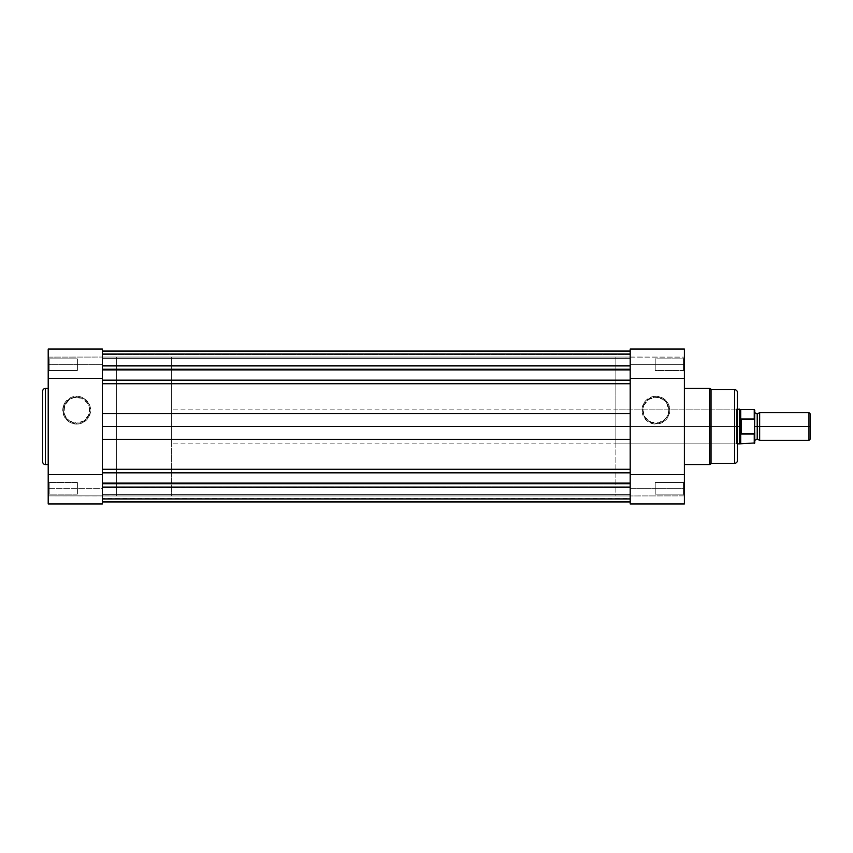<?xml version="1.0" encoding="UTF-8"?>
<svg xmlns="http://www.w3.org/2000/svg" width="853" height="853" viewBox="0 0 853 853"><rect width="100%" height="100%" fill="white"/><g stroke="black" fill="none" stroke-linecap="round" stroke-linejoin="round"><path stroke-width="0.64" stroke-dasharray="4.26 3.2" d="M102.381 474.641L102.381 349.112L102.381 503.942L102.381 495.881L116.68 495.945L116.68 357.055L102.381 357.055L102.381 495.881L48.205 495.881L48.205 503.803L48.205 495.881L102.381 495.881L102.381 503.942L48.205 503.942L48.205 488.311L48.205 495.113L49.175 494.143L49.175 482.478L49.175 494.143L48.205 495.113L48.205 481.508L49.175 482.478L49.175 494.143L48.205 495.113L48.205 481.508L49.175 482.478L77.378 482.478L77.378 494.143L49.175 494.143L49.175 482.478L77.378 482.478L77.378 494.143L49.175 494.143L49.175 482.478L49.175 494.143L77.378 494.143L77.378 482.478L49.175 482.478L49.175 494.143L77.378 494.143L77.378 482.478L77.378 494.143L77.378 482.478L49.175 482.478L48.205 481.508L48.205 495.113L48.205 488.311L102.381 488.311L102.381 503.942L48.205 503.942L48.205 349.218M49.175 358.857L49.175 370.522L48.205 371.492L48.205 357.887L49.175 358.857L49.175 370.522L48.205 371.492L48.205 357.887L49.175 358.857L77.378 358.857L77.378 370.522L49.175 370.522L49.175 358.857L77.378 358.857L77.378 370.522L49.175 370.522L49.175 358.857L49.175 370.522L77.378 370.522L77.378 358.857L49.175 358.857L49.175 370.522L77.378 370.522L77.378 358.857L77.378 370.522L77.378 358.857L49.175 358.857L48.205 357.887L48.205 371.492L48.205 358.015L48.205 371.492L49.175 370.522L49.175 358.857L48.205 357.887L48.205 371.492L49.175 370.522L49.175 358.857M76.685 423.12A12.944 12.944 0 0 1 63.74 410.176A12.944 12.944 0 0 1 76.685 397.242L76.685 396.272A13.915 13.915 0 0 0 62.77 410.176A13.915 13.915 0 0 0 76.685 424.09L76.685 423.12A12.944 12.944 0 0 1 63.74 410.176A12.944 12.944 0 0 1 76.685 397.242A12.944 12.944 0 0 0 63.74 410.176A12.944 12.944 0 0 0 76.685 423.12A12.944 12.944 0 0 0 89.618 410.176A12.944 12.944 0 0 0 76.685 397.242A12.944 12.944 0 0 1 89.618 410.176A12.944 12.944 0 0 1 76.685 423.12L69.488 420.934L65.926 417.373L63.986 412.703L64.721 405.228L69.488 399.417L74.158 397.487L81.632 398.223L87.443 402.989L89.373 407.659L88.637 415.134L83.871 420.934L76.685 423.12L76.685 424.09L79.393 423.824L82.005 423.035L86.516 420.017L89.533 415.507L90.322 407.467L89.533 404.855L86.516 400.345L82.005 397.327L79.393 396.538L71.353 397.327L65.116 402.445L63.826 404.855L62.77 410.176L63.826 415.507L66.843 420.017L71.353 423.035L76.685 424.09A13.915 13.915 0 0 0 90.589 410.176A13.915 13.915 0 0 0 76.685 396.272L76.685 397.242A12.944 12.944 0 0 1 89.618 410.176A12.944 12.944 0 0 1 76.685 423.12M48.205 464.554L48.205 388.446L48.205 464.554M48.205 488.311L48.205 364.689L102.381 364.689L102.381 488.311L48.205 488.311M48.205 495.113L48.205 489.643L48.205 495.113L49.175 494.143L49.175 482.478L48.205 481.508L48.205 495.113M102.381 349.069L102.381 423.397L102.381 380.161L630.196 380.161L630.196 351.489L630.196 354.571L102.381 354.571L102.381 383.722L630.196 383.722L630.196 413.598L630.196 369.306L102.381 369.306L102.381 351.489L102.381 365.425L630.196 365.425L630.196 366.246L102.381 366.246L102.381 365.425L630.196 365.425L630.196 354.571L102.381 354.571L102.381 366.246L630.196 366.246L102.381 366.246L630.196 366.246L630.196 365.425L102.381 365.425L630.196 365.425L630.196 354.517L102.381 354.517L630.196 354.517L630.196 351.489L630.196 369.306L102.381 369.306L102.381 351.489L102.381 366.246L630.196 366.246L630.196 353.313L102.381 353.313L102.381 365.734L630.196 365.734L102.381 365.734L102.381 353.313L630.196 353.313L630.196 351.041L630.196 365.734L102.381 365.734L102.381 353.313L630.196 353.313L630.196 355.168L630.196 353.313L102.381 353.313L102.381 380.95L102.381 380.161L630.196 380.161L630.196 351.489L630.196 390.631L630.196 383.722L102.381 383.722L102.381 380.95L102.381 390.631L102.381 383.722M102.381 495.881L102.381 357.055L116.68 357.055L116.68 495.945L116.68 357.055L116.68 495.945L48.205 495.881L102.381 495.881M45.433 464.554L45.433 388.446L45.433 464.554M77.378 494.143L77.378 482.478L77.378 494.143M77.378 370.522L77.378 358.857L77.378 370.522M102.381 378.359L102.381 469.278L102.381 439.402L630.196 439.402L630.196 426.5L102.381 426.5L102.381 413.598L630.196 413.598L102.381 413.598L102.381 439.402L630.196 439.402L630.196 483.694L630.196 469.278L102.381 469.278L102.381 472.839L102.381 455.022L102.381 470.152L102.381 469.278L630.196 469.278L630.196 455.022L630.196 469.278M48.205 357.119L48.205 349.058L48.205 357.119L102.381 357.055L48.205 357.119M102.381 349.058L102.381 364.689L48.205 364.689L48.205 349.058L102.381 349.058M630.196 397.978L630.196 426.5L102.381 426.5L102.381 357.055L102.381 495.945L630.196 495.945L630.196 357.055L102.381 357.055L630.196 357.055L630.196 495.945L102.381 495.945L102.381 357.055L102.381 455.022M102.381 482.265L102.381 494.356L630.196 494.356L630.196 482.265L102.381 482.265L102.381 494.356L630.196 494.356L630.196 482.265L102.381 482.265L630.196 482.265L630.196 494.356L102.381 494.356L102.381 482.265L630.196 482.265L630.196 494.356L102.381 494.356L102.381 482.265L102.381 487.607L630.196 487.575L630.196 498.483L102.381 498.483L102.381 487.575L630.196 487.575L630.196 498.429L102.381 498.429L102.381 501.511L630.196 501.511L630.196 498.429L102.381 498.429L102.381 486.754L630.196 486.754L630.196 487.575L102.381 487.575L630.196 487.575L630.196 486.754L630.196 499.687L102.381 499.687L102.381 487.266L630.196 487.266L102.381 487.266L102.381 499.687L630.196 499.687L630.196 501.959L630.196 487.266L102.381 487.266L102.381 498.483L630.196 498.483L630.196 501.511L630.196 483.694L630.196 501.511L102.381 501.511L102.381 472.839L630.196 472.839L630.196 483.747L102.381 483.747L630.196 483.747L630.196 501.511L630.196 470.152L630.196 472.839L102.381 472.839L102.381 470.152L102.381 482.265M102.381 358.644L102.381 370.735L630.196 370.735L630.196 358.644L102.381 358.644L102.381 370.735L630.196 370.735L630.196 358.644L102.381 358.644L630.196 358.644L630.196 370.735L102.381 370.735L102.381 358.644L630.196 358.644L630.196 370.735L102.381 370.735L102.381 358.644M102.381 483.694L102.381 501.511L102.381 483.694M102.381 351.041L102.381 353.313L102.381 351.041M102.381 501.959L102.381 499.687L630.196 499.687L102.381 499.687L102.381 501.959L102.381 497.832L102.381 501.959M102.381 397.978L102.381 413.598M102.381 426.5L102.381 495.945L102.381 426.5M630.196 378.359L630.196 423.397L630.196 357.119L684.373 357.119L684.373 349.058L684.373 364.689L630.196 364.689L630.196 362.376L630.196 370.735L630.196 349.058L684.373 349.058L684.373 357.119L630.196 357.055L630.196 495.614L630.196 357.055L615.887 357.055L615.887 495.945L630.196 495.945L630.196 413.598L630.196 455.022M630.196 494.356L630.196 485.997L630.196 494.356M630.196 362.376L630.196 358.644L630.196 362.376M630.196 503.931L630.196 349.058L630.196 357.119L630.196 349.058L684.373 349.058L684.373 364.689L684.373 357.887L683.392 358.857L683.392 370.522L683.392 358.857L684.373 357.887L684.373 371.492L683.392 370.522L683.392 358.857L684.373 357.887L684.373 371.492L683.392 370.522L655.2 370.522L655.2 358.857L683.392 358.857L683.392 370.522L655.2 370.522L655.2 358.857L683.392 358.857L683.392 370.522L683.392 358.857L655.2 358.857L655.2 370.522L683.392 370.522L683.392 358.857L655.2 358.857L655.2 370.522L655.2 358.857L655.2 370.522L683.392 370.522L684.373 371.492L684.373 357.887L684.373 503.782M683.392 494.143L683.392 482.478L684.373 481.508L684.373 495.113L683.392 494.143L683.392 482.478L684.373 481.508L684.373 495.113L683.392 494.143L655.2 494.143L655.2 482.478L683.392 482.478L683.392 494.143L655.2 494.143L655.2 482.478L683.392 482.478L683.392 494.143L683.392 482.478L655.2 482.478L655.2 494.143L683.392 494.143L683.392 482.478L655.2 482.478L655.2 494.143L655.2 482.478L655.2 494.143L683.392 494.143L684.373 495.113L684.373 481.508L684.373 494.985L684.373 481.508L683.392 482.478L683.392 494.143L684.373 495.113L684.373 481.508L683.392 482.478L683.392 494.143M655.893 397.242A12.944 12.944 0 0 1 668.837 410.176A12.944 12.944 0 0 1 655.893 423.12L655.893 424.09A13.915 13.915 0 0 0 669.808 410.176A13.915 13.915 0 0 0 655.893 396.272L655.893 397.242A12.944 12.944 0 0 1 668.837 410.176A12.944 12.944 0 0 1 655.893 423.12A12.944 12.944 0 0 0 668.837 410.176A12.944 12.944 0 0 0 655.893 397.242A12.944 12.944 0 0 0 642.949 410.176A12.944 12.944 0 0 0 655.893 423.12A12.944 12.944 0 0 1 642.949 410.176A12.944 12.944 0 0 1 655.893 397.242L663.08 399.417L666.651 402.989L668.837 410.176L667.846 415.134L665.041 419.324L658.42 422.875L650.946 422.128L645.135 417.373L642.949 410.176L643.94 405.228L648.706 399.417L655.893 397.242L655.893 396.272L653.174 396.538L646.052 400.345L644.324 402.445L642.245 407.467L642.245 412.895L646.052 420.017L653.174 423.824L661.214 423.035L665.735 420.017L667.462 417.906L669.541 412.895L669.808 410.176L668.741 404.855L665.735 400.345L661.214 397.327L655.893 396.272A13.915 13.915 0 0 0 641.978 410.176A13.915 13.915 0 0 0 655.893 424.09L655.893 423.12A12.944 12.944 0 0 1 642.949 410.176A12.944 12.944 0 0 1 655.893 397.242M737.429 392.636L737.429 426.5L737.429 408.16L736.459 409.141L736.459 443.859L736.459 409.141L737.429 408.16L737.429 444.839L736.459 443.859L615.887 443.859L615.887 409.141L736.459 409.141L736.459 443.859L736.459 409.141L615.887 409.141L615.887 426.5L615.887 357.055L615.887 443.859L615.887 409.141L615.887 443.859L736.459 443.859L737.429 444.839L737.429 408.16L737.429 460.535L737.429 392.465M684.373 388.446L684.373 464.554L684.373 388.446M684.373 364.689L684.373 488.311L630.196 488.311L630.196 364.689L684.373 364.689M684.373 357.887L684.373 363.357L684.373 357.887L683.392 358.857L683.392 370.522L684.373 371.492L684.373 357.887M630.196 474.641L630.196 439.402M630.196 357.119L630.196 495.945L615.887 495.945L615.887 357.055L684.373 357.119L630.196 357.119M709.653 388.446L709.653 464.554L709.653 388.446M734.646 389.693L734.646 463.307L734.646 389.693M711.039 463.307L711.039 389.693L711.039 463.307M737.429 426.5L737.429 444.488L737.429 426.5L171.41 426.5L737.429 426.5M655.2 358.857L655.2 370.522L655.2 358.857M655.2 482.478L655.2 494.143L655.2 482.478M684.373 495.881L684.373 503.942L684.373 495.881L630.196 495.945L684.373 495.881M630.196 503.942L630.196 488.311L684.373 488.311L684.373 503.942L630.196 503.942M759.65 440.393L759.65 426.5L808.964 426.5L808.964 440.393L808.964 426.5L810.35 426.5L810.35 414.004L810.35 426.5L808.964 426.5L808.964 412.607L808.964 426.5L759.65 426.5L759.65 412.607L759.65 440.393L759.65 426.5L757.219 426.5L757.219 414.004L757.219 426.5L759.65 426.5L759.65 412.607M754.788 410.218L754.788 426.5L757.219 426.5L757.219 438.996L757.219 426.5L757.219 438.996L757.219 426.5L754.788 426.5L754.788 442.963L754.788 412.873L754.788 432.62L754.415 419.079L741.321 419.015L741.321 433.985L754.233 433.985L754.788 432.62M754.233 419.015L754.233 409.483L754.233 419.015L740.905 419.154L739.508 426.5L739.508 409.141L739.508 426.5L171.41 426.5L171.41 409.141L171.41 426.5L116.68 426.5L171.41 426.5L171.41 357.055L171.41 495.945L171.41 426.5L116.68 426.5L116.68 357.055L116.68 495.945L116.68 357.055L116.68 426.5L171.41 426.5L171.41 495.945L171.41 357.055L171.41 443.859L171.41 409.141L171.41 426.5L739.508 426.5L740.201 431.682L741.321 433.985L741.321 419.015L740.905 433.846L740.905 419.154L739.818 423.013M740.724 419.719L740.724 409.483L740.724 419.719M739.818 423.003L740.724 443.517L740.724 433.281L741.321 433.985L754.233 433.985L754.233 443.517L754.233 433.985M739.508 443.859L739.508 426.5L739.508 443.859M116.68 426.5L116.68 495.945L116.68 426.5M171.41 426.5L171.41 443.859L171.41 426.5M754.788 426.5L754.788 412.607L754.788 426.5M757.219 426.5L757.219 414.004L757.219 426.5M810.35 426.5L810.35 438.996L810.35 426.5M754.788 410.037L754.415 419.079M754.415 433.921L754.766 433.015M102.381 351.489L630.196 351.489M630.196 486.754L102.381 486.754L630.196 486.754M737.429 409.141L171.41 409.141M171.41 357.055L116.68 357.055M171.41 495.945L116.68 495.945M737.429 443.859L171.41 443.859"/><path stroke-width="1.28" d="M42.65 461.782A2.783 2.783 0 0 0 45.433 464.554L48.205 464.554L45.433 464.554L45.433 388.446L48.205 388.446L45.433 388.446A2.783 2.783 0 0 0 42.65 391.218L42.65 461.782A2.783 2.783 0 0 0 45.433 464.554L45.433 388.446A2.783 2.783 0 0 0 42.65 391.218L42.65 461.612M102.381 503.942L48.205 503.942L102.381 503.942L102.381 474.641L48.205 474.641L48.205 503.942L48.205 378.359L48.205 474.641L102.381 474.641L102.381 503.942M48.205 349.218L48.205 378.359L102.381 378.359L102.381 349.069M630.196 469.278L102.381 469.278L630.196 469.278L630.196 426.5L102.381 426.5L102.381 349.058L48.205 349.058L48.205 378.359L102.381 378.359M102.381 383.722L630.196 383.722L102.381 383.722L102.381 413.598L630.196 413.598L630.196 426.5L102.381 426.5L102.381 439.402L630.196 439.402L102.381 439.402L102.381 474.641M630.196 483.694L102.381 483.694L630.196 483.694M102.381 501.511L630.196 501.511L102.381 501.511M102.381 472.839L630.196 472.839L102.381 472.839M102.381 455.022L102.381 413.598L630.196 413.598L630.196 397.978M102.381 380.161L630.196 380.161L102.381 380.161M630.196 369.253L102.381 369.253L630.196 369.253M630.196 351.041L102.381 351.041L630.196 351.041M630.196 501.959L102.381 501.959L630.196 501.959M102.381 413.598L102.381 397.978M630.196 455.022L630.196 378.359L684.373 378.359L684.373 349.058L630.196 349.058L684.373 349.058L684.373 474.641L684.373 378.359L630.196 378.359L630.196 349.058L630.196 378.359M737.429 392.636L737.429 426.5L739.508 426.5L737.429 426.5L737.429 460.535A2.783 2.783 0 0 1 734.646 463.307L711.039 463.307A1.386 1.386 0 0 1 709.653 464.554L684.373 464.554L709.653 464.554L709.653 388.446L709.653 464.554A1.386 1.386 0 0 0 711.039 463.307L711.039 389.693A1.386 1.386 0 0 0 709.653 388.446L684.373 388.446L709.653 388.446A1.386 1.386 0 0 1 711.039 389.693L711.039 463.307L734.646 463.307A2.783 2.783 0 0 0 737.429 460.535L737.429 392.465A2.783 2.783 0 0 0 734.646 389.693L734.646 463.307L734.646 389.693L711.039 389.693L734.646 389.693A2.783 2.783 0 0 1 737.429 392.465M684.373 503.782L684.373 474.641L630.196 474.641L630.196 503.931M630.196 439.402L630.196 503.942L684.373 503.942L684.373 474.641L630.196 474.641M810.35 414.004L808.964 412.607L759.65 412.607L759.65 426.5L759.65 412.607L759.65 426.5L757.219 426.5L757.219 414.004L757.219 438.996L757.219 426.5L759.65 426.5L759.65 440.393L759.65 426.5L808.964 426.5L808.964 412.607L808.964 426.5L810.35 426.5L810.35 414.004L810.35 426.5L808.964 426.5L808.964 440.393L808.964 426.5L759.65 426.5L759.65 440.393L757.219 438.996L754.788 440.393M754.788 426.5L757.219 426.5L757.219 438.996L757.219 426.5L754.788 426.5M754.233 433.985L754.233 443.517L754.233 433.985L741.321 433.985L740.724 433.281L740.724 443.517L740.724 433.281L739.508 426.5L739.508 409.141L739.583 428.259L740.905 433.846L740.905 419.154L739.508 426.5L740.905 419.154L741.321 433.985L741.321 419.015L741.321 433.985L754.542 433.772L754.788 410.218M737.429 443.859L739.508 443.859L739.508 426.5L739.508 443.859L754.788 442.963L754.542 419.228L741.321 419.015L754.233 419.015L754.233 409.483L754.542 419.228M754.542 433.772L754.788 432.62L754.415 433.921M737.429 409.141L740.724 409.483L740.724 419.719L740.724 409.483L754.233 409.483L754.702 419.601M757.219 426.5L757.219 414.004L757.219 426.5M810.35 438.996L810.35 426.5L810.35 438.996L808.964 440.393L759.65 440.393M754.788 442.963L754.788 432.62M102.381 351.489L630.196 351.489M759.65 412.607L757.219 414.004L754.788 412.607"/></g></svg>
